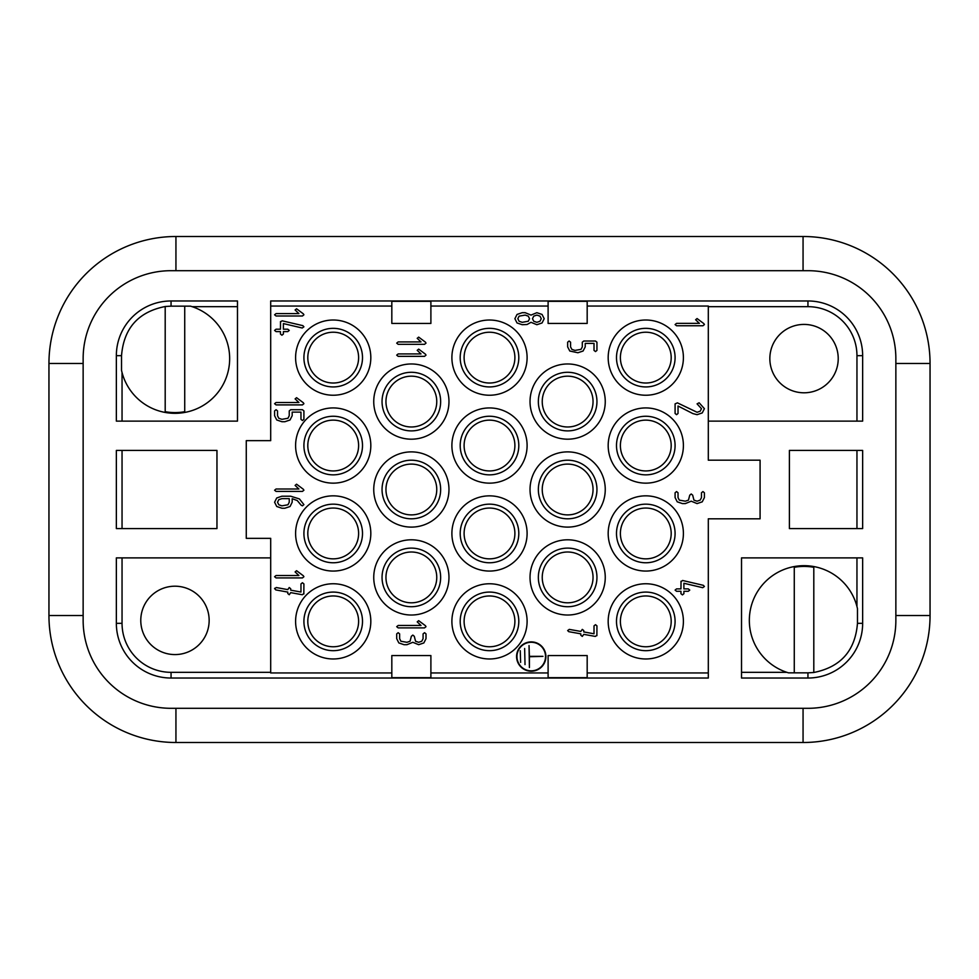 <?xml version="1.0" encoding="UTF-8"?>
<svg xmlns="http://www.w3.org/2000/svg" width="979" height="979" viewBox="0 0 979 979"><rect width="100%" height="100%" fill="white"/><g stroke="black" fill="none" stroke-linecap="round" stroke-linejoin="round"><path stroke-width="1.47" d="M786.871 672.328L741.519 672.328M807.944 678.031L741.519 678.031L741.519 557.883L862.646 557.883L862.646 623.329A54.702 54.702 0 0 1 807.944 678.031L807.944 672.842L794.275 672.854L794.275 567.306A53.98 53.98 0 0 1 813.806 567.306L813.806 672.512L807.944 672.842M813.806 672.512L813.806 672.487C840.692 667.115 855.242 650.717 857.469 623.329L857.469 608.644A54.702 54.702 0 0 0 749.73 613.857A54.702 54.702 0 0 0 788.499 672.842L794.275 672.854M237.481 306.672L192.129 306.672M171.056 300.969L237.481 300.969L237.481 421.117L116.354 421.117L116.354 355.671A54.702 54.702 0 0 1 171.056 300.969L171.056 306.158L184.725 306.146L184.725 411.694A53.98 53.98 0 0 1 165.194 411.694L165.194 306.488L171.056 306.158M165.194 306.488L165.194 306.513C138.308 311.885 123.758 328.283 121.531 355.671L121.531 370.356A54.702 54.702 0 0 0 229.27 365.143A54.702 54.702 0 0 0 190.501 306.158L184.725 306.146M596.945 635.249L595.354 636.423L583.765 634.355L582.297 636.411L580.828 635.249L580.828 633.829L568.799 631.688L567.649 630.574L569.276 629.387L580.828 631.431L582.297 629.387L583.765 630.549L583.765 631.944L594.02 633.768L594.02 625.862L595.489 624.688L596.945 625.862L596.884 635.677M680.956 581.685L682.62 580.486L703.338 585.32L704.403 586.494L702.726 587.694L683.893 583.264L683.893 588.893L688.286 588.893L689.754 590.092L688.286 591.292L683.893 591.292L683.893 593.702L682.424 594.902L680.956 593.702L680.956 591.292L676.562 591.292L675.094 590.092L676.562 588.893L680.956 588.893L681.029 581.22M280.459 322.005L282.123 320.806L302.841 325.64L303.906 326.815L302.23 328.014L283.384 323.584L283.384 329.213L287.789 329.213L289.246 330.412L287.789 331.612L283.384 331.612L283.384 334.023L281.928 335.222L280.459 334.023L280.459 331.612L276.066 331.612L274.597 330.412L276.066 329.213L280.459 329.213L280.52 321.54M391.82 306.048L270.693 306.048M270.693 557.883L270.693 538.34L246.267 538.34L246.267 440.66L270.693 440.66L270.693 300.969L807.944 300.969A54.702 54.702 0 0 1 862.646 355.671L862.646 421.117L708.306 421.117L708.306 460.191L760.083 460.191L760.083 518.809L708.306 518.809L708.306 678.031L171.056 678.031A54.702 54.702 0 0 1 116.354 623.329L116.354 557.883L270.693 557.883L270.693 672.952L391.82 672.952M430.895 672.952L548.105 672.952M587.18 672.952L708.306 672.952M708.306 421.117L708.306 306.048L587.18 306.048M548.105 306.048L430.895 306.048M645.797 395.235A37.606 37.606 0 0 1 613.221 338.82A37.606 37.606 0 0 1 678.361 338.82A37.606 37.606 0 0 1 645.797 395.235M645.797 483.149A37.606 37.606 0 0 1 613.221 426.734A37.606 37.606 0 0 1 678.361 426.734A37.606 37.606 0 0 1 645.797 483.149M645.797 571.063A37.606 37.606 0 0 1 613.221 514.648A37.606 37.606 0 0 1 678.361 514.648A37.606 37.606 0 0 1 645.797 571.063M645.797 658.977A37.606 37.606 0 0 1 613.221 602.562A37.606 37.606 0 0 1 678.361 602.562A37.606 37.606 0 0 1 645.797 658.977M567.649 615.02A37.606 37.606 0 0 1 535.072 558.605A37.606 37.606 0 0 1 600.213 558.605A37.606 37.606 0 0 1 567.649 615.02M567.649 527.106A37.606 37.606 0 0 1 535.072 470.691A37.606 37.606 0 0 1 600.213 470.691A37.606 37.606 0 0 1 567.649 527.106M567.649 439.192A37.606 37.606 0 0 1 535.072 382.777A37.606 37.606 0 0 1 600.213 382.777A37.606 37.606 0 0 1 567.649 439.192M489.5 395.235A37.606 37.606 0 0 1 456.936 338.82A37.606 37.606 0 0 1 522.064 338.82A37.606 37.606 0 0 1 489.5 395.235M489.5 483.149A37.606 37.606 0 0 1 456.936 426.734A37.606 37.606 0 0 1 522.064 426.734A37.606 37.606 0 0 1 489.5 483.149M489.5 571.063A37.606 37.606 0 0 1 456.936 514.648A37.606 37.606 0 0 1 522.064 514.648A37.606 37.606 0 0 1 489.5 571.063M489.5 658.977A37.606 37.606 0 0 1 456.936 602.562A37.606 37.606 0 0 1 522.064 602.562A37.606 37.606 0 0 1 489.5 658.977M411.351 615.02A37.606 37.606 0 0 1 378.787 558.605A37.606 37.606 0 0 1 443.928 558.605A37.606 37.606 0 0 1 411.351 615.02M411.351 527.106A37.606 37.606 0 0 1 378.787 470.691A37.606 37.606 0 0 1 443.928 470.691A37.606 37.606 0 0 1 411.351 527.106M411.351 439.192A37.606 37.606 0 0 1 378.787 382.777A37.606 37.606 0 0 1 443.928 382.777A37.606 37.606 0 0 1 411.351 439.192M333.203 395.235A37.606 37.606 0 0 1 300.639 338.82A37.606 37.606 0 0 1 365.779 338.82A37.606 37.606 0 0 1 333.203 395.235M333.203 483.149A37.606 37.606 0 0 1 300.639 426.734A37.606 37.606 0 0 1 365.779 426.734A37.606 37.606 0 0 1 333.203 483.149M333.203 571.063A37.606 37.606 0 0 1 300.639 514.648A37.606 37.606 0 0 1 365.779 514.648A37.606 37.606 0 0 1 333.203 571.063M333.203 658.977A37.606 37.606 0 0 1 300.639 602.562A37.606 37.606 0 0 1 365.779 602.562A37.606 37.606 0 0 1 333.203 658.977M276.237 587.522L287.789 589.627L289.246 587.535L290.714 588.734L290.714 590.153L300.969 592.038L300.969 583.925L302.438 582.725L303.906 583.925L303.833 593.996M303.906 593.543L302.303 594.742L290.714 592.638L289.246 594.742L287.789 593.543L287.789 592.087L275.76 589.909L274.658 588.293M430.895 323.437L430.895 301.312L391.82 301.312L391.82 323.437L430.895 323.437M548.105 677.688L587.18 677.688L587.18 655.563L548.105 655.563L548.105 677.688M116.354 450.426L216.959 450.426L216.959 528.574L116.354 528.574L116.354 450.426M122.045 528.574L122.045 450.426M862.646 528.574L789.392 528.574L789.392 450.426L862.646 450.426L862.646 528.574M856.955 450.426L856.955 528.574M270.693 672.328L171.056 672.328A49.011 49.011 0 0 1 122.045 623.329L122.045 557.883M174.96 586.201A34.192 34.192 0 0 0 145.357 637.488A34.192 34.192 0 0 0 204.574 637.488A34.192 34.192 0 0 0 174.96 586.201M122.045 421.117L122.045 372.473M804.04 324.416A34.192 34.192 0 0 0 774.426 375.703A34.192 34.192 0 0 0 833.643 375.703A34.192 34.192 0 0 0 804.04 324.416M856.955 557.883L856.955 606.527M333.203 474.852A29.309 29.309 0 0 0 358.583 430.895A29.309 29.309 0 0 0 307.834 430.895A29.309 29.309 0 0 0 333.203 474.852M333.203 470.936A25.393 25.393 0 0 0 355.206 432.84A25.393 25.393 0 0 0 311.212 432.84A25.393 25.393 0 0 0 333.203 470.936M333.203 650.68A29.309 29.309 0 0 0 358.583 606.723A29.309 29.309 0 0 0 307.834 606.723A29.309 29.309 0 0 0 333.203 650.68M333.203 646.764A25.393 25.393 0 0 0 355.206 608.669A25.393 25.393 0 0 0 311.212 608.669A25.393 25.393 0 0 0 333.203 646.764M411.351 518.809A29.309 29.309 0 0 0 436.732 474.852A29.309 29.309 0 0 0 385.971 474.852A29.309 29.309 0 0 0 411.351 518.809M411.351 514.893A25.393 25.393 0 0 0 433.354 476.797A25.393 25.393 0 0 0 389.361 476.797A25.393 25.393 0 0 0 411.351 514.893M489.5 386.938A29.309 29.309 0 0 0 514.881 342.98A29.309 29.309 0 0 0 464.119 342.98A29.309 29.309 0 0 0 489.5 386.938M489.5 383.022A25.393 25.393 0 0 0 511.491 344.926A25.393 25.393 0 0 0 467.509 344.926A25.393 25.393 0 0 0 489.5 383.022M489.5 562.766A29.309 29.309 0 0 0 514.881 518.809A29.309 29.309 0 0 0 464.119 518.809A29.309 29.309 0 0 0 489.5 562.766M489.5 558.85A25.393 25.393 0 0 0 511.491 520.755A25.393 25.393 0 0 0 467.509 520.755A25.393 25.393 0 0 0 489.5 558.85M567.649 430.895A29.309 29.309 0 0 0 593.029 386.938A29.309 29.309 0 0 0 542.268 386.938A29.309 29.309 0 0 0 567.649 430.895M567.649 426.979A25.393 25.393 0 0 0 589.639 388.883A25.393 25.393 0 0 0 545.646 388.883A25.393 25.393 0 0 0 567.649 426.979M567.649 606.723A29.309 29.309 0 0 0 593.029 562.766A29.309 29.309 0 0 0 542.268 562.766A29.309 29.309 0 0 0 567.649 606.723M567.649 602.807A25.393 25.393 0 0 0 589.639 564.712A25.393 25.393 0 0 0 545.646 564.712A25.393 25.393 0 0 0 567.649 602.807M645.797 650.68A29.309 29.309 0 0 0 671.166 606.723A29.309 29.309 0 0 0 620.417 606.723A29.309 29.309 0 0 0 645.797 650.68M645.797 646.764A25.393 25.393 0 0 0 667.788 608.669A25.393 25.393 0 0 0 623.794 608.669A25.393 25.393 0 0 0 645.797 646.764M645.797 562.766A29.309 29.309 0 0 0 671.166 518.809A29.309 29.309 0 0 0 620.417 518.809A29.309 29.309 0 0 0 645.797 562.766M645.797 558.85A25.393 25.393 0 0 0 667.788 520.755A25.393 25.393 0 0 0 623.794 520.755A25.393 25.393 0 0 0 645.797 558.85M645.797 474.852A29.309 29.309 0 0 0 671.166 430.895A29.309 29.309 0 0 0 620.417 430.895A29.309 29.309 0 0 0 645.797 474.852M645.797 470.936A25.393 25.393 0 0 0 667.788 432.84A25.393 25.393 0 0 0 623.794 432.84A25.393 25.393 0 0 0 645.797 470.936M645.797 386.938A29.309 29.309 0 0 0 671.166 342.98A29.309 29.309 0 0 0 620.417 342.98A29.309 29.309 0 0 0 645.797 386.938M645.797 383.022A25.393 25.393 0 0 0 667.788 344.926A25.393 25.393 0 0 0 623.794 344.926A25.393 25.393 0 0 0 645.797 383.022M567.649 518.809A29.309 29.309 0 0 0 593.029 474.852A29.309 29.309 0 0 0 542.268 474.852A29.309 29.309 0 0 0 567.649 518.809M567.649 514.893A25.393 25.393 0 0 0 589.639 476.797A25.393 25.393 0 0 0 545.646 476.797A25.393 25.393 0 0 0 567.649 514.893M489.5 650.68A29.309 29.309 0 0 0 514.881 606.723A29.309 29.309 0 0 0 464.119 606.723A29.309 29.309 0 0 0 489.5 650.68M489.5 646.764A25.393 25.393 0 0 0 511.491 608.669A25.393 25.393 0 0 0 467.509 608.669A25.393 25.393 0 0 0 489.5 646.764M489.5 474.852A29.309 29.309 0 0 0 514.881 430.895A29.309 29.309 0 0 0 464.119 430.895A29.309 29.309 0 0 0 489.5 474.852M489.5 470.936A25.393 25.393 0 0 0 511.491 432.84A25.393 25.393 0 0 0 467.509 432.84A25.393 25.393 0 0 0 489.5 470.936M411.351 606.723A29.309 29.309 0 0 0 436.732 562.766A29.309 29.309 0 0 0 385.971 562.766A29.309 29.309 0 0 0 411.351 606.723M411.351 602.807A25.393 25.393 0 0 0 433.354 564.712A25.393 25.393 0 0 0 389.361 564.712A25.393 25.393 0 0 0 411.351 602.807M411.351 430.895A29.309 29.309 0 0 0 436.732 386.938A29.309 29.309 0 0 0 385.971 386.938A29.309 29.309 0 0 0 411.351 430.895M411.351 426.979A25.393 25.393 0 0 0 433.354 388.883A25.393 25.393 0 0 0 389.361 388.883A25.393 25.393 0 0 0 411.351 426.979M333.203 562.766A29.309 29.309 0 0 0 358.583 518.809A29.309 29.309 0 0 0 307.834 518.809A29.309 29.309 0 0 0 333.203 562.766M333.203 558.85A25.393 25.393 0 0 0 355.206 520.755A25.393 25.393 0 0 0 311.212 520.755A25.393 25.393 0 0 0 333.203 558.85M333.203 386.938A29.309 29.309 0 0 0 358.583 342.98A29.309 29.309 0 0 0 307.834 342.98A29.309 29.309 0 0 0 333.203 386.938M333.203 383.022A25.393 25.393 0 0 0 355.206 344.926A25.393 25.393 0 0 0 311.212 344.926A25.393 25.393 0 0 0 333.203 383.022M171.056 270.693L807.944 270.693A87.914 87.914 0 0 1 895.858 358.608L895.858 620.392A87.914 87.914 0 0 1 807.944 708.306L171.056 708.306A87.914 87.914 0 0 1 83.142 620.392L83.142 358.608A87.914 87.914 0 0 1 171.056 270.693M807.944 300.969L807.944 306.672A49.011 49.011 0 0 1 856.955 355.671L856.955 421.117M807.944 306.672L708.306 306.672M391.82 677.688L430.895 677.688L430.895 655.563L391.82 655.563L391.82 677.688M587.18 323.437L587.18 301.312L548.105 301.312L548.105 323.437L587.18 323.437M302.438 315.997L276.066 315.997L274.597 314.797L276.066 313.598L298.913 313.598L295.107 309.988L296.576 308.789L303.331 313.831L303.906 314.797L302.438 315.997M522.223 322.311L528.256 321.247L529.553 318.701L528.268 316.144L525.16 315.091L519.103 316.144L517.83 318.701L519.103 321.259L522.223 322.311M536.871 322.311L539.98 321.247L541.277 318.701L539.992 316.144L536.871 315.091L533.751 316.144L532.478 318.701L533.751 321.259L536.871 322.311M542.06 322.96L536.871 324.71L531.01 322.311L527.081 324.49L522.223 324.71L517.034 322.96L514.893 318.701L517.034 314.443L522.223 312.693L525.16 312.693L531.01 315.091L536.871 312.693L542.06 314.443L544.202 318.701L542.06 322.96M702.934 325.762L676.562 325.762L675.094 324.563L676.562 323.364L699.41 323.364L695.616 319.754L697.072 318.554L703.828 323.596L704.403 324.563L702.934 325.762M424.543 344.327L398.172 344.327L396.703 343.127L398.172 341.916L421.007 341.916L417.213 338.318L418.682 337.119L425.437 342.161L426.012 343.127L424.543 344.327M577.904 352.746L569.79 351.02L567.649 346.884L567.649 342.197L569.117 341.022L570.573 342.197L570.573 346.884L571.846 349.381L574.967 350.396L581.012 349.368L582.297 346.884L582.297 342.197L583.765 341.022L595.489 341.022L596.945 342.197L596.945 350.396L595.489 351.571L594.02 350.396L594.02 343.372L585.234 343.372L585.234 346.884L583.068 351.033L577.904 352.746M424.543 356.344L398.172 356.344L396.703 355.132L398.172 353.933L421.007 353.933L417.213 350.335L418.682 349.124L425.437 354.178L426.012 355.132L424.543 356.344M302.438 404.902L276.066 404.902L274.597 403.703L276.066 402.504L298.913 402.504L295.107 398.894L296.576 397.694L303.331 402.748L303.906 403.703L302.438 404.902M697.072 414.68L692.851 413.579L678.031 406.016L678.031 413.468L676.562 414.68L675.094 413.468L675.094 403.862L677.407 402.858L697.072 412.269L700.181 411.217L701.478 408.671L697.072 403.862L699.141 402.773L704.403 408.671L702.261 412.918L697.072 414.68M284.852 421.729L281.928 421.729L276.739 419.954L274.597 415.72L274.597 410.911L276.066 409.712L277.522 410.911L277.522 415.72L278.807 418.278L281.928 419.33L287.961 418.266L289.246 415.72L289.246 410.911L290.714 409.712L302.438 409.712L303.906 410.911L303.906 419.33L302.438 420.529L300.969 419.33L300.969 412.11L292.183 412.11L292.183 415.72L290.029 419.979L284.852 421.729M302.438 491.409L276.066 491.409L274.597 490.21L276.066 489.01L298.913 489.01L295.107 485.413L296.576 484.201L303.331 489.255L303.906 490.21L302.438 491.409M702.249 501.835L697.072 503.585L691.211 501.187L685.349 503.585L682.424 503.585L677.235 501.823L675.094 497.577L675.094 492.767L676.562 491.568L678.031 492.767L678.031 497.577L679.304 500.134L685.349 501.187L688.457 500.122L689.754 495.178L691.211 493.979L692.679 495.178L693.952 500.134L697.072 501.187L700.181 500.122L701.478 497.577L701.478 492.767L702.934 491.568L704.403 492.767L704.403 497.577L702.249 501.835M281.928 505.837L287.973 504.772L289.246 502.227L289.246 498.629L281.928 498.629L278.807 499.669L277.522 502.227L278.819 504.785L281.928 505.837M284.852 508.236L281.928 508.236L276.727 506.486L274.597 502.227L276.727 497.968L281.879 496.218L290.714 496.218L299.439 498.935L303.906 504.626L302.438 505.837L301.177 505.237L297.261 500.55L292.183 498.715L292.183 502.227L290.053 506.51L284.852 508.236M302.438 577.928L276.066 577.928L274.597 576.717L276.066 575.517L298.913 575.517L295.107 571.92L296.576 570.708L303.331 575.762L303.906 576.717L302.438 577.928M274.597 588.758L276.225 587.535M424.543 627.882L398.172 627.882L396.703 626.67L398.172 625.471L421.007 625.471L417.213 621.873L418.682 620.674L425.437 625.716L426.012 626.67L424.543 627.882M423.846 642.946L418.682 644.696L412.82 642.297L406.958 644.696L404.033 644.696L398.845 642.934L396.703 638.687L396.703 633.89L398.172 632.679L399.628 633.89L399.628 638.687L400.9 641.257L406.958 642.297L410.066 641.233L411.351 636.289L412.82 635.09L414.288 636.289L415.561 641.257L418.682 642.297L421.79 641.233L423.075 638.687L423.075 633.89L424.543 632.679L426.012 633.89L426.012 638.687L423.846 642.946M531.242 642.261A14.281 14.281 0 0 0 518.87 663.689A14.281 14.281 0 0 0 543.614 663.689A14.281 14.281 0 0 0 531.242 642.261M531.242 641.894A14.648 14.648 0 0 1 543.932 663.872A14.648 14.648 0 0 1 518.552 663.872A14.648 14.648 0 0 1 531.242 641.894M529.406 667.531L529.039 645.553L529.406 656.358L542.953 656.358L529.406 656.725L529.406 667.531M525.013 664.606L524.646 648.49L525.013 664.606M520.62 662.404L520.253 650.692L520.62 662.404M175.939 236.502L803.061 236.502A126.989 126.989 0 0 1 930.05 363.49L930.05 615.51A126.989 126.989 0 0 1 803.061 742.498L175.939 742.498A126.989 126.989 0 0 1 48.95 615.51L48.95 363.49A126.989 126.989 0 0 1 175.939 236.502L175.939 270.693M857.469 623.329L862.646 623.329M121.531 355.671L116.354 355.671M122.045 623.329L116.354 623.329M171.056 672.328L171.056 678.031M856.955 355.671L862.646 355.671M803.061 270.693L803.061 236.502M83.142 363.49L48.95 363.49M83.142 615.51L48.95 615.51M175.939 708.306L175.939 742.498M803.061 708.306L803.061 742.498M895.858 363.49L930.05 363.49M930.05 615.51L895.858 615.51"/></g></svg>
